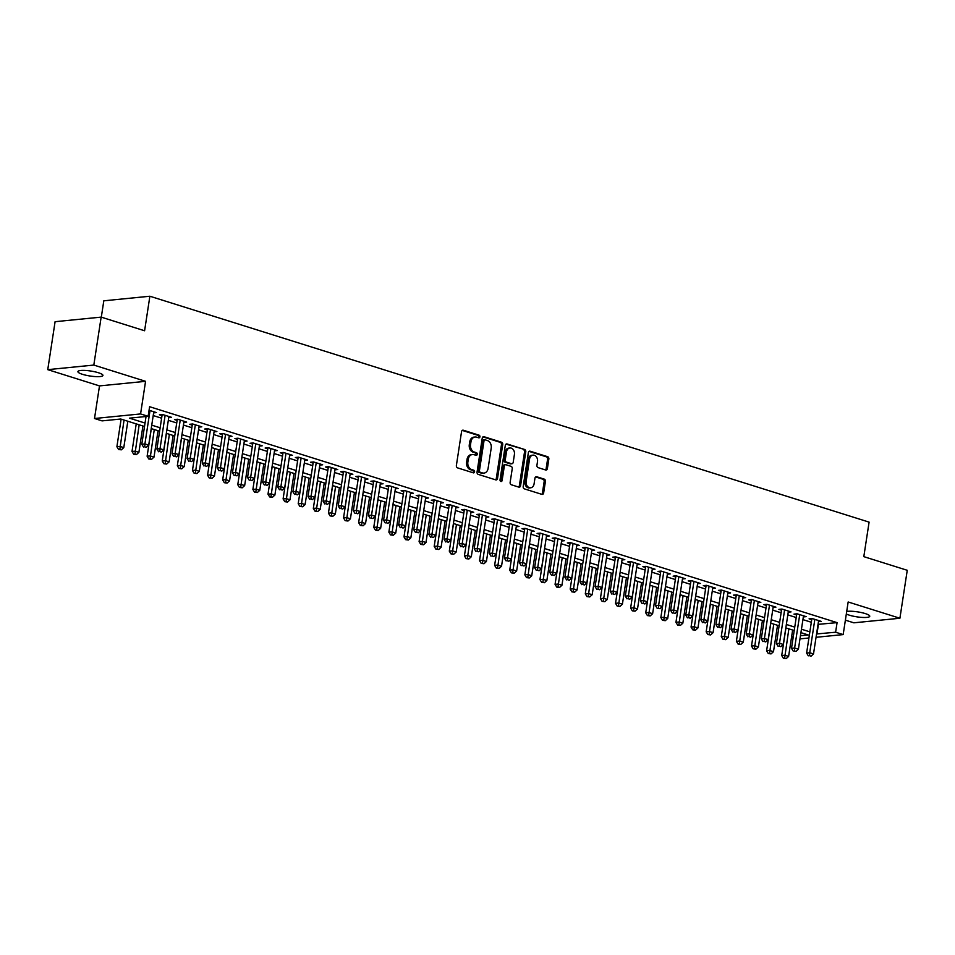 <?xml version="1.0" encoding="UTF-8"?>
<svg xmlns="http://www.w3.org/2000/svg" width="955" height="955" viewBox="0 0 955 955"><rect width="100%" height="100%" fill="white"/><g stroke="black" fill="none" stroke-linecap="round" stroke-linejoin="round"><path stroke-width="1.43" d="M479.923 436.817A1.361 1.05 84.3 0 0 479.088 435.182L463.33 430.228A1.946 1.504 84.3 0 0 461.552 431.648L456.371 465.539A1.946 1.504 84.3 0 0 457.564 467.878L473.322 472.832A1.361 1.05 84.3 0 0 473.728 470.194L471.686 469.562A6.219 4.823 84.3 0 1 467.866 462.041L468.296 459.212A6.219 4.823 84.3 0 1 472.427 454.52A6.219 4.823 84.3 0 1 473.967 454.687L475.996 455.32A1.361 1.05 84.3 0 0 476.402 452.682L474.36 452.049A6.219 4.823 84.3 0 1 470.54 444.529L470.97 441.711A6.219 4.823 84.3 0 1 475.101 437.008A6.219 4.823 84.3 0 1 476.64 437.175L478.682 437.82A1.361 1.05 84.3 0 0 479.923 436.817M478.324 437.7A1.361 1.05 84.3 0 0 477.834 435.301L462.256 430.407M472.964 472.725A1.361 1.05 84.3 0 0 472.474 470.326L470.445 469.681L471.686 469.562M475.638 455.213A1.361 1.05 84.3 0 0 475.16 452.813L473.119 452.169L474.36 452.049M846.321 614.005A12.666 2.519 -171.3 0 0 849.27 615.151A12.666 2.519 -171.3 0 0 862.413 617.431A12.666 2.519 -171.3 0 0 869.754 616.273A12.666 2.519 -171.3 0 0 865.206 613.564A12.666 2.519 -171.3 0 0 846.715 611.439M98.401 372.737A12.666 2.519 -171.3 0 0 85.258 370.445A12.666 2.519 -171.3 0 0 77.904 371.614A12.666 2.519 -171.3 0 0 82.464 374.312A12.666 2.519 -171.3 0 0 95.596 376.604A12.666 2.519 -171.3 0 0 102.949 375.446A12.666 2.519 -171.3 0 0 98.401 372.737M545.603 469.979A1.946 1.504 84.3 0 0 547.382 468.571L548.839 459.057A1.946 1.504 84.3 0 0 547.645 456.705L530.144 451.214A1.946 1.504 84.3 0 0 528.366 452.634L523.185 486.525A1.946 1.504 84.3 0 0 524.379 488.865L541.879 494.368A1.946 1.504 84.3 0 0 543.646 492.947L545.412 481.463A1.946 1.504 84.3 0 0 544.207 479.112L536.722 476.76A1.946 1.504 84.3 0 0 534.955 478.18L534.084 483.875A5.193 4.023 84.3 0 1 530.622 487.802A5.193 4.023 84.3 0 1 526.145 481.38L529.559 459.069A5.193 4.023 84.3 0 1 533.009 455.141A5.193 4.023 84.3 0 1 537.498 461.563L536.925 465.288A1.946 1.504 84.3 0 0 538.119 467.628L545.603 469.979M818.029 624.367L837.081 622.636L835.613 632.222L843.17 634.598L816.059 637.295M101.158 317.12L93.817 365.073L47.75 369.645L55.092 321.692L101.158 317.12L144.599 330.764L149.875 296.229L869.098 522.122L863.809 556.646L907.25 570.29L899.908 618.243L848.159 601.984L843.17 634.598M47.75 369.645L99.499 385.904L145.566 381.32L93.817 365.073M145.566 381.32L140.576 413.933L148.132 416.296L129.462 418.159L145.041 423.053M837.081 622.636L149.601 406.711L148.132 416.296M502.712 444.576A1.946 1.504 84.3 0 0 501.518 442.225L484.018 436.721A1.946 1.504 84.3 0 0 482.239 438.142L477.058 472.033A1.946 1.504 84.3 0 0 478.252 474.384L495.752 479.876A1.946 1.504 84.3 0 0 497.519 478.467L502.712 444.576L501.471 444.696A1.946 1.504 84.3 0 0 500.265 442.344L482.944 436.901M507.081 443.968L524.582 449.471A1.946 1.504 84.3 0 1 525.775 451.811L520.582 485.701A1.946 1.504 84.3 0 1 518.816 487.122L511.331 484.77A1.946 1.504 84.3 0 1 510.137 482.418L512.238 468.678A1.946 1.504 84.3 0 0 511.044 466.327L506.066 464.763A1.946 1.504 84.3 0 0 504.3 466.183L502.115 480.496A1.361 1.05 84.3 0 1 500.038 479.84L505.302 445.388A1.946 1.504 84.3 0 1 507.081 443.968L506.138 444.063M845.378 620.165L853.842 622.815L899.908 618.243M153.624 412.87L156.441 412.596L149.064 410.268M168.737 417.622L171.554 417.335L162.481 414.494L159.378 414.792L162.016 415.628M183.849 422.361L186.655 422.086L177.594 419.233L174.478 419.543L177.129 420.379M198.95 427.112L201.768 426.825L192.707 423.984L189.591 424.295L192.23 425.118M214.063 431.851L216.881 431.576L207.808 428.723L204.704 429.034L207.342 429.869M229.176 436.602L231.993 436.316L222.921 433.475L219.805 433.785L222.455 434.609M244.289 441.341L247.094 441.067L238.034 438.214L234.918 438.524L237.568 439.36M259.39 446.092L262.207 445.806L253.147 442.965L250.031 443.275L252.669 444.099M274.503 450.832L277.32 450.557L268.248 447.704L265.144 448.014L267.782 448.85M289.616 455.583L292.421 455.296L283.36 452.455L280.245 452.765L282.895 453.589M304.717 460.322L307.534 460.047L298.473 457.194L295.358 457.505L297.996 458.34M319.83 465.073L322.647 464.787L313.574 461.945L310.471 462.256L313.109 463.08M334.942 469.812L337.76 469.538L328.687 466.685L325.571 466.995L328.222 467.831M350.055 474.563L352.861 474.277L343.8 471.436L340.684 471.746L343.334 472.57M365.156 479.303L367.973 479.028L358.913 476.175L355.797 476.485L358.435 477.321M380.269 484.054L383.086 483.779L374.014 480.926L370.91 481.236L373.548 482.06M395.382 488.793L398.187 488.518L389.127 485.677L386.011 485.976L388.661 486.811M410.483 493.544L413.3 493.269L404.24 490.416L401.124 490.727L403.762 491.562M425.596 498.295L428.413 498.009L419.341 495.168L416.237 495.466L418.875 496.302M440.709 503.034L443.526 502.76L434.453 499.907L431.338 500.217L433.988 501.053M455.822 507.785L458.627 507.499L449.566 504.658L446.451 504.968L449.101 505.792M470.922 512.525L473.74 512.25L464.679 509.397L461.563 509.707L464.202 510.543M486.035 517.276L488.853 516.989L479.78 514.148L476.676 514.458L479.315 515.282M501.148 522.015L503.954 521.74L494.893 518.887L491.777 519.198L494.427 520.033M516.249 526.766L519.066 526.48L510.006 523.638L506.89 523.949L509.54 524.773M531.362 531.505L534.179 531.231L525.107 528.378L522.003 528.688L524.641 529.524M546.475 536.256L549.292 535.97L540.22 533.129L537.104 533.439L539.754 534.263M561.588 540.996L564.393 540.721L555.332 537.868L552.217 538.178L554.867 539.014M576.689 545.747L579.506 545.46L570.445 542.619L567.33 542.929L569.968 543.753M591.802 550.486L594.619 550.211L585.546 547.358L582.443 547.669L585.081 548.504M606.914 555.237L609.732 554.951L600.659 552.109L597.543 552.42L600.194 553.243M622.015 559.976L624.833 559.702L615.772 556.849L612.656 557.159L615.307 557.995M637.128 564.727L639.946 564.453L630.885 561.6L627.769 561.91L630.407 562.734M652.241 569.467L655.058 569.192L645.986 566.351L642.87 566.649L645.52 567.485M667.354 574.218L670.159 573.943L661.099 571.09L657.983 571.4L660.633 572.236M682.455 578.969L685.272 578.682L676.212 575.841L673.096 576.152L675.734 576.975M697.568 583.708L700.385 583.433L691.313 580.58L688.209 580.891L690.847 581.726M712.681 588.459L715.498 588.173L706.425 585.331L703.31 585.642L705.96 586.466M727.794 593.198L730.599 592.924L721.538 590.071L718.423 590.381L721.073 591.217M742.895 597.949L745.712 597.663L736.651 594.822L733.536 595.132L736.174 595.956M758.007 602.689L760.825 602.414L751.752 599.561L748.636 599.871L751.287 600.707M773.12 607.44L775.926 607.153L766.865 604.312L763.749 604.622L766.399 605.446M788.221 612.179L791.038 611.904L781.978 609.051L778.862 609.362L781.5 610.197M803.334 616.93L806.151 616.644L797.079 613.802L793.975 614.113L796.613 614.936M153.218 415.568L161.622 418.206M168.319 420.307L176.735 422.958M183.432 425.059L191.836 427.697M198.544 429.798L206.949 432.448M213.657 434.549L222.061 437.187M228.758 439.3L237.174 441.938M243.871 444.039L252.275 446.677M258.984 448.79L267.388 451.429M274.085 453.53L282.501 456.168M289.198 458.281L297.602 460.919M304.311 463.02L312.715 465.658M319.424 467.771L327.828 470.409M334.525 472.51L342.94 475.148M349.637 477.261L358.041 479.899M364.75 482L373.154 484.639M379.851 486.752L388.267 489.39M394.964 491.491L403.368 494.141M410.077 496.242L418.481 498.88M425.19 500.981L433.594 503.631M440.291 505.732L448.707 508.37M455.404 510.471L463.808 513.121M470.517 515.223L478.921 517.861M485.618 519.974L494.033 522.612M500.73 524.713L509.134 527.351M515.843 529.464L524.247 532.102M530.956 534.203L539.36 536.841M546.057 538.954L554.473 541.592M561.17 543.693L569.574 546.332M576.283 548.445L584.687 551.083M591.384 553.184L599.8 555.822M606.497 557.935L614.901 560.573M621.61 562.674L630.014 565.324M636.722 567.425L645.126 570.063M651.823 572.164L660.239 574.815M666.936 576.916L675.34 579.554M682.049 581.655L690.453 584.305M697.162 586.406L705.566 589.044M712.263 591.145L720.679 593.795M727.376 595.896L735.78 598.534M742.489 600.647L750.893 603.285M757.59 605.386L766.005 608.025M772.702 610.138L781.106 612.776M787.815 614.877L796.219 617.515M802.928 619.628L811.332 622.266M818.447 621.669L821.264 621.395L812.192 618.542L809.076 618.852L811.726 619.688M149.875 296.229L103.808 300.813L101.314 317.167M793.104 637.916L791.516 637.415M144.515 426.491L120.748 419.018L102.066 420.88L94.509 418.505L140.576 413.933M99.499 385.904L94.509 418.505M808.921 638L799.98 638.883M816.561 633.965L835.613 632.222M151.75 425.154L160.154 427.792M166.85 429.905L175.266 432.543M181.963 434.644L190.367 437.295M197.076 439.396L205.48 442.034M212.189 444.135L220.593 446.785M227.29 448.886L235.706 451.524M242.403 453.625L250.807 456.275M257.516 458.376L265.92 461.014M272.617 463.115L281.033 465.765M287.73 467.866L296.134 470.505M302.842 472.618L311.246 475.256M317.955 477.357L326.359 479.995M333.056 482.108L341.472 484.746M348.169 486.847L356.573 489.485M363.282 491.598L371.686 494.236M378.395 496.337L386.799 498.976M393.496 501.089L401.9 503.727M408.609 505.828L417.013 508.466M423.722 510.579L432.126 513.217M438.823 515.318L447.238 517.968M453.935 520.069L462.339 522.707M469.048 524.808L477.452 527.458M484.161 529.559L492.565 532.198M499.262 534.299L507.678 536.949M514.375 539.05L522.779 541.688M529.488 543.801L537.892 546.439M544.589 548.54L553.005 551.178M559.702 553.291L568.106 555.929M574.815 558.03L583.219 560.669M589.927 562.782L598.331 565.42M605.028 567.521L613.444 570.159M620.141 572.272L628.545 574.91M635.254 577.011L643.658 579.649M650.355 581.762L658.771 584.4M665.468 586.501L673.872 589.139M680.581 591.252L688.985 593.891M695.694 595.992L704.098 598.642M710.795 600.743L719.211 603.381M725.907 605.482L734.311 608.132M741.02 610.233L749.424 612.871M756.121 614.972L764.537 617.622M771.234 619.723L779.638 622.362M786.347 624.475L794.751 627.113M801.46 629.214L809.864 631.852M800.457 635.72L808.228 634.944L800.935 632.652M794.226 630.551L785.822 627.913M779.113 625.8L770.709 623.161M764.012 621.06L755.596 618.41M748.899 616.309L740.495 613.671M733.786 611.57L725.382 608.92M718.673 606.819L710.269 604.181M703.572 602.08L695.168 599.43M688.46 597.329L680.055 594.69M673.347 592.589L664.943 589.939M658.246 587.838L649.83 585.2M643.133 583.087L634.729 580.449M628.02 578.348L619.616 575.71M612.907 573.597L604.503 570.959M597.806 568.858L589.39 566.22M582.693 564.107L574.289 561.468M567.58 559.367L559.176 556.729M552.479 554.616L544.063 551.978M537.367 549.877L528.963 547.239M522.254 545.126L513.85 542.488M507.141 540.387L498.737 537.737M492.04 535.636L483.624 532.997M476.927 530.896L468.523 528.246M461.814 526.145L453.41 523.507M446.713 521.406L438.297 518.756M431.6 516.655L423.196 514.017M416.487 511.904L408.083 509.266M401.375 507.165L392.971 504.526M386.274 502.414L377.858 499.775M371.161 497.674L362.757 495.036M356.048 492.923L347.644 490.285M340.947 488.184L332.531 485.546M325.834 483.433L317.43 480.795M310.721 478.694L302.317 476.056M295.608 473.943L287.204 471.304M280.507 469.203L272.091 466.565M265.394 464.452L256.99 461.814M250.282 459.713L241.878 457.063M235.181 454.962L226.765 452.324M220.068 450.223L211.664 447.573M204.955 445.472L196.551 442.834M189.842 440.733L181.438 438.082M174.741 435.981L166.325 433.343M159.628 431.23L151.224 428.592M791.635 636.591L793.33 636.424M818.411 624.486L816.943 634.072M475.101 437.008L473.859 437.139A6.219 4.823 84.3 0 0 469.729 441.831L470.97 441.711M473.119 452.169A6.219 4.823 84.3 0 1 469.299 444.66L469.729 441.831M472.427 454.52L471.185 454.64A6.219 4.823 84.3 0 0 467.055 459.343L468.296 459.212M470.445 469.681A6.219 4.823 84.3 0 1 466.613 462.16L467.055 459.343M495.585 479.828A1.946 1.504 84.3 0 0 496.278 478.586L501.471 444.696M485.247 439.873A1.361 1.05 84.3 0 0 484.006 440.864L479.446 470.612A1.361 1.05 84.3 0 0 480.293 472.259L482.442 472.928A6.219 4.823 84.3 0 0 483.97 473.095A6.219 4.823 84.3 0 0 488.101 468.404L491.216 448.062A6.219 4.823 84.3 0 0 487.396 440.553L485.247 439.873M483.994 440.004A1.361 1.05 84.3 0 0 482.752 440.995L484.006 440.864M483.97 473.095L482.729 473.226A6.219 4.823 84.3 0 1 481.189 473.059L479.04 472.379A1.361 1.05 84.3 0 1 478.204 470.743L482.752 440.995M506.007 444.147L524.582 449.471M518.649 487.062A1.946 1.504 84.3 0 0 519.341 485.832L524.534 451.942A1.946 1.504 84.3 0 0 523.328 449.59M504.825 464.894A1.946 1.504 84.3 0 0 503.058 466.303L500.862 480.616L502.115 480.496M500.563 481.32A1.361 1.05 84.3 0 0 500.862 480.616M514.423 454.413A5.193 4.023 84.3 0 0 509.934 447.99A5.193 4.023 84.3 0 0 506.484 451.918L505.279 459.785A1.946 1.504 84.3 0 0 506.472 462.136L511.438 463.688A1.946 1.504 84.3 0 0 513.217 462.28L514.423 454.413M509.934 447.99L508.693 448.122A5.193 4.023 84.3 0 0 505.243 452.049L506.484 451.918M511.928 463.748L510.674 463.867A1.946 1.504 84.3 0 1 510.197 463.82L505.231 462.256A1.946 1.504 84.3 0 1 504.037 459.904L505.243 452.049M533.009 455.141L531.768 455.272A5.193 4.023 84.3 0 0 528.318 459.2L529.559 459.069M530.622 487.802L529.38 487.921A5.193 4.023 84.3 0 1 524.904 481.511L528.318 459.2M541.712 494.308A1.946 1.504 84.3 0 0 542.404 493.067L544.159 481.583A1.946 1.504 84.3 0 0 542.965 479.243L535.648 476.939M545.436 469.932A1.946 1.504 84.3 0 0 546.141 468.69L547.585 459.188A1.946 1.504 84.3 0 0 546.391 456.836L529.07 451.393M121.118 419.138L116.892 446.737L120.008 446.427L123.792 447.608L127.815 421.251M124.043 420.057L119.829 449.363L118.587 449.483L121.333 449.841L119.829 449.363M123.792 447.608L121.333 449.841M118.587 449.483L116.892 446.737M146.043 416.511L141.794 444.254L144.909 443.944L150.019 410.578M144.73 446.892L146.246 447.37L144.73 446.892L144.909 443.944L148.694 445.137L153.791 411.76M141.794 444.254L143.489 447.012M146.246 447.37L148.694 445.137M136.231 423.889L132.005 451.476L135.121 451.166L138.893 452.36L142.928 425.99M139.155 424.808L134.942 454.114L133.688 454.234L136.446 454.58L134.942 454.114M138.893 452.36L136.446 454.58M133.688 454.234L132.005 451.476M151.332 428.628L147.118 456.227L150.233 455.917L154.006 457.099L158.041 430.741M154.268 429.547L150.042 458.854L148.801 458.985L151.559 459.331L150.042 458.854M154.006 457.099L151.559 459.331M148.801 458.985L147.118 456.227M166.445 433.379L162.231 460.967L165.334 460.656L169.119 461.85L173.153 435.48M169.369 434.298L165.155 463.605L163.914 463.724L166.671 464.07L165.155 463.605M169.119 461.85L166.671 464.07M163.914 463.724L162.231 460.967M181.557 438.118L177.332 465.718L180.447 465.407L184.22 466.589L188.254 440.231M184.482 439.037L180.268 468.344L179.015 468.475L181.772 468.821L180.268 468.344M184.22 466.589L181.772 468.821M179.015 468.475L177.332 465.718M162.183 414.518L156.907 449.005L160.022 448.695L165.131 415.318M159.843 451.631L161.347 452.109L159.843 451.631L160.022 448.695L163.794 449.877L168.904 416.511M156.907 449.005L158.59 451.763M161.347 452.109L163.794 449.877M177.296 419.269L172.019 453.744L175.135 453.434L180.232 420.069M174.944 456.383L176.46 456.86L174.944 456.383L175.135 453.434L178.907 454.628L184.017 421.251M172.019 453.744L173.703 456.502M176.46 456.86L178.907 454.628M192.409 424.008L187.132 458.495L190.236 458.185L195.345 424.808M190.057 461.122L191.573 461.599L190.057 461.122L190.236 458.185L194.02 459.367L199.129 426.002M187.132 458.495L188.815 461.253M191.573 461.599L194.02 459.367M207.51 428.759L202.233 463.235L205.349 462.924L210.458 429.559M205.17 465.873L206.674 466.35L205.17 465.873L205.349 462.924L209.133 464.118L214.23 430.741M202.233 463.235L203.928 465.992M206.674 466.35L209.133 464.118M196.67 442.869L192.444 470.457L195.56 470.147L199.332 471.34L203.367 444.97M199.595 443.788L195.369 473.095L194.128 473.214L196.885 473.573L195.369 473.095M199.332 471.34L196.885 473.573M194.128 473.214L192.444 470.457M222.622 433.498L217.346 467.986L220.462 467.675L225.571 434.298M220.283 470.612L221.787 471.09L220.283 470.612L220.462 467.675L224.234 468.857L229.343 435.492M217.346 467.986L219.029 470.743M221.787 471.09L224.234 468.857M211.771 447.608L207.557 475.208L210.661 474.898L214.445 476.079L218.48 449.721M214.696 448.528L210.482 477.834L209.241 477.966L211.998 478.312L210.482 477.834M214.445 476.079L211.998 478.312M209.241 477.966L207.557 475.208M237.735 438.25L232.459 472.725L235.575 472.427L240.672 439.049M235.384 475.363L236.9 475.841L235.384 475.363L235.575 472.427L239.347 473.608L244.456 440.231M232.459 472.725L234.142 475.483M236.9 475.841L239.347 473.608M226.884 452.36L222.658 479.947L225.774 479.637L229.558 480.831L233.593 454.461M229.809 453.279L225.595 482.585L224.353 482.705L227.099 483.063L225.595 482.585M229.558 480.831L227.099 483.063M224.353 482.705L222.658 479.947M252.848 442.989L247.56 477.476L250.676 477.166L255.785 443.788M250.497 480.114L252.013 480.58L250.497 480.114L250.676 477.166L254.46 478.348L259.569 444.982M247.56 477.476L249.255 480.234M252.013 480.58L254.46 478.348M241.997 457.111L237.771 484.698L240.887 484.388L244.659 485.57L248.694 459.212M244.922 458.018L240.708 487.325L239.454 487.456L242.212 487.802L240.708 487.325M244.659 485.57L242.212 487.802M239.454 487.456L237.771 484.698M267.949 447.74L262.673 482.227L265.788 481.917L270.898 448.54M265.609 484.854L267.113 485.331L265.609 484.854L265.788 481.917L269.561 483.099L274.67 449.721M262.673 482.227L264.356 484.973M267.113 485.331L269.561 483.099M257.11 461.85L252.884 489.438L256 489.127L259.772 490.321L263.807 463.951M260.035 462.769L255.809 492.076L254.567 492.195L257.325 492.553L255.809 492.076M259.772 490.321L257.325 492.553M254.567 492.195L252.884 489.438M283.062 452.479L277.786 486.966L280.901 486.656L286.011 453.279M280.71 489.605L282.226 490.07L280.71 489.605L280.901 486.656L284.674 487.85L289.783 454.473M277.786 486.966L279.469 489.724M282.226 490.07L284.674 487.85M272.211 466.601L267.997 494.189L271.101 493.878L274.885 495.06L278.92 468.702M275.136 467.52L270.922 496.815L269.68 496.946L272.438 497.292L270.922 496.815M274.885 495.06L272.438 497.292M269.68 496.946L267.997 494.189M298.175 457.23L292.899 491.718L296.002 491.407L301.112 458.03M295.823 494.344L297.339 494.821L295.823 494.344L296.002 491.407L299.786 492.589L304.896 459.212M292.899 491.718L294.582 494.463M297.339 494.821L299.786 492.589M287.324 471.34L283.098 498.928L286.214 498.617L289.986 499.811L294.021 473.441M290.248 472.259L286.034 501.566L284.781 501.685L287.539 502.044L286.034 501.566M289.986 499.811L287.539 502.044M284.781 501.685L283.098 498.928M313.276 461.969L307.999 496.457L311.115 496.146L316.224 462.769M310.936 499.095L312.44 499.561L310.936 499.095L311.115 496.146L314.899 497.34L319.997 463.963M307.999 496.457L309.695 499.214M312.44 499.561L314.899 497.34M302.437 476.091L298.211 503.679L301.326 503.369L305.099 504.55L309.134 478.192M305.361 477.011L301.135 506.305L299.894 506.437L302.651 506.783L301.135 506.305M305.099 504.55L302.651 506.783M299.894 506.437L298.211 503.679M328.389 466.72L323.112 501.208L326.228 500.898L331.337 467.52M326.049 503.834L327.553 504.312L326.049 503.834L326.228 500.898L330 502.079L335.11 468.702M323.112 501.208L324.796 503.965M327.553 504.312L330 502.079M317.538 480.831L313.324 508.418L316.427 508.12L320.212 509.302L324.246 482.944M320.462 481.75L316.248 511.056L315.007 511.176L317.764 511.534L316.248 511.056M320.212 509.302L317.764 511.534M315.007 511.176L313.324 508.418M343.502 471.46L338.225 505.947L341.341 505.637L346.438 472.259M341.15 508.585L342.666 509.051L341.15 508.585L341.341 505.637L345.113 506.83L350.222 473.453M338.225 505.947L339.908 508.705M342.666 509.051L345.113 506.83M332.65 485.582L328.425 513.169L331.54 512.859L335.324 514.041L339.359 487.683M335.575 486.501L331.361 515.807L330.12 515.927L332.865 516.273L331.361 515.807M335.324 514.041L332.865 516.273M330.12 515.927L328.425 513.169M358.614 476.211L353.338 510.698L356.442 510.388L361.551 477.011M356.263 513.324L357.779 513.802L356.263 513.324L356.442 510.388L360.226 511.57L365.335 478.192M353.338 510.698L355.021 513.456M357.779 513.802L360.226 511.57M347.763 490.321L343.537 517.92L346.653 517.61L350.425 518.792L354.46 492.434M350.688 491.24L346.474 520.547L345.221 520.666L347.978 521.024L346.474 520.547M350.425 518.792L347.978 521.024M345.221 520.666L343.537 517.92M373.715 480.95L368.439 515.437L371.555 515.127L376.664 481.762M371.376 518.076L372.88 518.553L371.376 518.076L371.555 515.127L375.327 516.321L380.436 482.944M368.439 515.437L370.122 518.195M372.88 518.553L375.327 516.321M362.876 495.072L358.65 522.66L361.766 522.349L365.538 523.543L369.573 497.173M365.801 495.991L361.575 525.298L360.333 525.417L363.091 525.763L361.575 525.298M365.538 523.543L363.091 525.763M360.333 525.417L358.65 522.66M388.828 485.701L383.552 520.188L386.668 519.878L391.777 486.501M386.477 522.815L387.993 523.292L386.477 522.815L386.668 519.878L390.44 521.06L395.549 487.683M383.552 520.188L385.235 522.946M387.993 523.292L390.44 521.06M377.977 499.811L373.763 527.411L376.867 527.1L380.651 528.282L384.686 501.924M380.902 500.73L376.688 530.037L375.446 530.168L378.204 530.514L376.688 530.037M380.651 528.282L378.204 530.514M375.446 530.168L373.763 527.411M403.941 490.452L398.665 524.928L401.769 524.617L406.878 491.252M401.589 527.566L403.106 528.043L401.589 527.566L401.769 524.617L405.553 525.811L410.662 492.434M398.665 524.928L400.348 527.685M403.106 528.043L405.553 525.811M393.09 504.562L388.864 532.15L391.98 531.84L395.752 533.033L399.787 506.663M396.015 505.482L391.801 534.788L390.547 534.907L393.305 535.254L391.801 534.788M395.752 533.033L393.305 535.254M390.547 534.907L388.864 532.15M419.042 495.191L413.766 529.679L416.881 529.368L421.991 495.991M416.702 532.305L418.206 532.783L416.702 532.305L416.881 529.368L420.666 530.55L425.763 497.185M413.766 529.679L415.461 532.436M418.206 532.783L420.666 530.55M408.203 509.302L403.977 536.901L407.093 536.591L410.865 537.772L414.9 511.414M411.127 510.221L406.914 539.527L405.66 539.659L408.418 540.005L406.914 539.527M410.865 537.772L408.418 540.005M405.66 539.659L403.977 536.901M434.155 499.943L428.879 534.418L431.994 534.108L437.104 500.742M431.815 537.056L433.319 537.534L431.815 537.056L431.994 534.108L435.767 535.301L440.876 501.924M428.879 534.418L430.562 537.176M433.319 537.534L435.767 535.301M423.304 514.053L419.09 541.64L422.194 541.33L425.978 542.524L430.013 516.154M426.228 514.972L422.014 544.278L420.773 544.398L423.531 544.744L422.014 544.278M425.978 542.524L423.531 544.744M420.773 544.398L419.09 541.64M449.268 504.682L443.991 539.169L447.107 538.859L452.204 505.482M446.916 541.795L448.432 542.273L446.916 541.795L447.107 538.859L450.879 540.041L455.989 506.675M443.991 539.169L445.675 541.927M448.432 542.273L450.879 540.041M438.417 518.792L434.191 546.391L437.306 546.081L441.091 547.263L445.126 520.905M441.341 519.711L437.127 549.018L435.886 549.149L438.643 549.495L437.127 549.018M441.091 547.263L438.643 549.495M435.886 549.149L434.191 546.391M464.381 509.433L459.104 543.908L462.208 543.598L467.317 510.233M462.029 546.547L463.545 547.024L462.029 546.547L462.208 543.598L465.992 544.792L471.102 511.414M459.104 543.908L460.788 546.666M463.545 547.024L465.992 544.792M453.53 523.543L449.304 551.131L452.419 550.82L456.192 552.014L460.226 525.644M456.454 524.462L452.24 553.769L450.987 553.888L453.744 554.246L452.24 553.769M456.192 552.014L453.744 554.246M450.987 553.888L449.304 551.131M479.482 514.172L474.205 548.659L477.321 548.349L482.43 514.972M477.142 551.286L478.646 551.763L477.142 551.286L477.321 548.349L481.093 549.531L486.202 516.166M474.205 548.659L475.888 551.417M478.646 551.763L481.093 549.531M468.642 528.282L464.417 555.882L467.532 555.571L471.304 556.753L475.339 530.395M471.567 529.201L467.341 558.508L466.1 558.639L468.857 558.985L467.341 558.508M471.304 556.753L468.857 558.985M466.1 558.639L464.417 555.882M494.595 518.923L489.318 553.399L492.434 553.1L497.543 519.723M492.243 556.037L493.759 556.514L492.243 556.037L492.434 553.1L496.206 554.282L501.315 520.905M489.318 553.399L491.001 556.156M493.759 556.514L496.206 554.282M483.743 533.033L479.529 560.621L482.633 560.31L486.417 561.504L490.452 535.134M486.668 533.952L482.454 563.259L481.213 563.378L483.97 563.737L482.454 563.259M486.417 561.504L483.97 563.737M481.213 563.378L479.529 560.621M509.707 523.662L504.431 558.15L507.535 557.839L512.644 524.462M507.356 560.788L508.872 561.254L507.356 560.788L507.535 557.839L511.319 559.021L516.428 525.656M504.431 558.15L506.114 560.907M508.872 561.254L511.319 559.021M498.856 537.784L494.63 565.372L497.746 565.062L501.53 566.243L505.553 539.885M501.781 538.704L497.567 567.998L496.325 568.13L499.071 568.476L497.567 567.998M501.53 566.243L499.071 568.476M496.325 568.13L494.63 565.372M524.808 528.413L519.532 562.901L522.648 562.591L527.757 529.213M522.469 565.527L523.973 566.005L522.469 565.527L522.648 562.591L526.432 563.772L531.529 530.395M519.532 562.901L521.227 565.647M523.973 566.005L526.432 563.772M513.969 542.524L509.743 570.111L512.859 569.801L516.631 570.995L520.666 544.625M516.894 543.443L512.68 572.749L511.426 572.869L514.184 573.227L512.68 572.749M516.631 570.995L514.184 573.227M511.426 572.869L509.743 570.111M539.921 533.153L534.645 567.64L537.761 567.33L542.87 533.952M537.581 570.278L539.086 570.744L537.581 570.278L537.761 567.33L541.533 568.523L546.642 535.146M534.645 567.64L536.328 570.398M539.086 570.744L541.533 568.523M529.07 547.275L524.856 574.862L527.972 574.552L531.744 575.734L535.779 549.376M531.995 548.194L527.781 577.489L526.539 577.62L529.297 577.966L527.781 577.489M531.744 575.734L529.297 577.966M526.539 577.62L524.856 574.862M555.034 537.904L549.758 572.391L552.873 572.081L557.971 538.704M552.682 575.017L554.198 575.495L552.682 575.017L552.873 572.081L556.646 573.263L561.755 539.885M549.758 572.391L551.441 575.149M554.198 575.495L556.646 573.263M544.183 552.014L539.957 579.601L543.073 579.303L546.857 580.485L550.892 554.115M547.108 552.933L542.894 582.24L541.652 582.359L544.41 582.717L542.894 582.24M546.857 580.485L544.41 582.717M541.652 582.359L539.957 579.601M570.147 542.643L564.871 577.13L567.974 576.82L573.084 543.443M567.795 579.769L569.311 580.234L567.795 579.769L567.974 576.82L571.759 578.014L576.868 544.637M564.871 577.13L566.554 579.888M569.311 580.234L571.759 578.014M559.296 556.765L555.07 584.353L558.186 584.042L561.958 585.224L565.993 558.866M562.22 557.684L558.007 586.991L556.753 587.11L559.511 587.456L558.007 586.991M561.958 585.224L559.511 587.456M556.753 587.11L555.07 584.353M585.248 547.394L579.971 581.882L583.087 581.571L588.196 548.194M582.908 584.508L584.412 584.985L582.908 584.508L583.087 581.571L586.859 582.753L591.969 549.376M579.971 581.882L581.655 584.639M584.412 584.985L586.859 582.753M574.409 561.504L570.183 589.092L573.298 588.793L577.071 589.975L581.106 563.617M577.333 562.423L573.107 591.73L571.866 591.849L574.624 592.207L573.107 591.73M577.071 589.975L574.624 592.207M571.866 591.849L570.183 589.092M600.361 552.133L595.084 586.621L598.2 586.31L603.309 552.945M598.021 589.259L599.525 589.724L598.021 589.259L598.2 586.31L601.972 587.504L607.082 554.127M595.084 586.621L596.768 589.378M599.525 589.724L601.972 587.504M589.51 566.255L585.296 593.843L588.399 593.533L592.184 594.714L596.218 568.356M592.434 567.175L588.22 596.481L586.979 596.6L589.736 596.947L588.22 596.481M592.184 594.714L589.736 596.947M586.979 596.6L585.296 593.843M615.474 556.884L610.197 591.372L613.301 591.061L618.41 557.684M613.122 593.998L614.638 594.476L613.122 593.998L613.301 591.061L617.085 592.243L622.194 558.866M610.197 591.372L611.88 594.129M614.638 594.476L617.085 592.243M604.622 570.995L600.397 598.594L603.512 598.284L607.296 599.465L611.319 573.107M607.547 571.914L603.333 601.22L602.092 601.34L604.837 601.698L603.333 601.22M607.296 599.465L604.837 601.698M602.092 601.34L600.397 598.594M630.575 561.624L625.298 596.111L628.414 595.801L633.523 562.435M628.235 598.749L629.751 599.227L628.235 598.749L628.414 595.801L632.198 596.994L637.295 563.617M625.298 596.111L626.993 598.869M629.751 599.227L632.198 596.994M619.735 575.746L615.509 603.333L618.625 603.023L622.397 604.217L626.432 577.847M622.66 576.665L618.446 605.971L617.193 606.091L619.95 606.437L618.446 605.971M622.397 604.217L619.95 606.437M617.193 606.091L615.509 603.333M645.687 566.375L640.411 600.862L643.527 600.552L648.636 567.175M643.348 603.488L644.852 603.966L643.348 603.488L643.527 600.552L647.299 601.734L652.408 568.356M640.411 600.862L642.094 603.62M644.852 603.966L647.299 601.734M634.836 580.485L630.622 608.084L633.738 607.774L637.51 608.956L641.545 582.598M637.761 581.404L633.547 610.711L632.305 610.842L635.063 611.188L633.547 610.711M637.51 608.956L635.063 611.188M632.305 610.842L630.622 608.084M660.8 571.126L655.524 605.601L658.64 605.291L663.737 571.926M658.449 608.24L659.965 608.717L658.449 608.24L658.64 605.291L662.412 606.485L667.521 573.107M655.524 605.601L657.207 608.359M659.965 608.717L662.412 606.485M649.949 585.236L645.723 612.824L648.839 612.513L652.623 613.707L656.658 587.337M652.874 586.155L648.66 615.462L647.418 615.581L650.176 615.927L648.66 615.462M652.623 613.707L650.176 615.927M647.418 615.581L645.723 612.824M675.913 575.865L670.637 610.352L673.741 610.042L678.85 576.665M673.562 612.979L675.078 613.456L673.562 612.979L673.741 610.042L677.525 611.224L682.634 577.859M670.637 610.352L672.32 613.11M675.078 613.456L677.525 611.224M665.062 589.975L660.836 617.575L663.952 617.264L667.724 618.446L671.759 592.088M667.987 590.894L663.773 620.201L662.519 620.332L665.277 620.678L663.773 620.201M667.724 618.446L665.277 620.678M662.519 620.332L660.836 617.575M691.014 580.616L685.738 615.092L688.853 614.781L693.963 581.416M688.674 617.73L690.178 618.207L688.674 617.73L688.853 614.781L692.638 615.975L697.735 582.598M685.738 615.092L687.433 617.849M690.178 618.207L692.638 615.975M680.175 594.726L675.949 622.314L679.065 622.003L682.837 623.197L686.872 596.827M683.1 595.645L678.874 624.952L677.632 625.071L680.39 625.418L678.874 624.952M682.837 623.197L680.39 625.418M677.632 625.071L675.949 622.314M706.127 585.355L700.851 619.843L703.966 619.532L709.076 586.155M703.787 622.469L705.291 622.947L703.787 622.469L703.966 619.532L707.739 620.714L712.848 587.349M700.851 619.843L702.534 622.6M705.291 622.947L707.739 620.714M695.276 599.465L691.062 627.065L694.166 626.755L697.95 627.936L701.985 601.578M698.201 600.385L693.987 629.691L692.745 629.823L695.503 630.169L693.987 629.691M697.95 627.936L695.503 630.169M692.745 629.823L691.062 627.065M721.24 590.106L715.964 624.582L719.079 624.284L724.177 590.906M718.888 627.22L720.404 627.698L718.888 627.22L719.079 624.284L722.851 625.465L727.961 592.088M715.964 624.582L717.647 627.34M720.404 627.698L722.851 625.465M710.389 604.217L706.163 631.804L709.279 631.494L713.063 632.688L717.086 606.318M713.313 605.136L709.099 634.442L707.858 634.562L710.604 634.92L709.099 634.442M713.063 632.688L710.604 634.92M707.858 634.562L706.163 631.804M736.353 594.846L731.064 629.333L734.18 629.023L739.289 595.645M734.001 631.971L735.517 632.437L734.001 631.971L734.18 629.023L737.964 630.205L743.062 596.839M731.064 629.333L732.76 632.091M735.517 632.437L737.964 630.205M725.502 608.968L721.276 636.555L724.391 636.245L728.164 637.427L732.199 611.069M728.426 609.875L724.212 639.182L722.959 639.313L725.716 639.659L724.212 639.182M728.164 637.427L725.716 639.659M722.959 639.313L721.276 636.555M751.454 599.597L746.177 634.072L749.293 633.774L754.402 600.397M749.114 636.71L750.618 637.188L749.114 636.71L749.293 633.774L753.065 634.956L758.175 601.578M746.177 634.072L747.861 636.83M750.618 637.188L753.065 634.956M740.603 613.707L736.389 641.294L739.504 640.984L743.277 642.178L747.311 615.808M743.527 614.626L739.313 643.933L738.072 644.052L740.829 644.41L739.313 643.933M743.277 642.178L740.829 644.41M738.072 644.052L736.389 641.294M766.567 604.336L761.29 638.823L764.406 638.513L769.503 605.136M764.215 641.462L765.731 641.927L764.215 641.462L764.406 638.513L768.178 639.695L773.287 606.33M761.29 638.823L762.973 641.581M765.731 641.927L768.178 639.695M755.715 618.458L751.501 646.046L754.605 645.735L758.389 646.917L762.424 620.559M758.64 619.377L754.426 648.672L753.185 648.803L755.942 649.149L754.426 648.672M758.389 646.917L755.942 649.149M753.185 648.803L751.501 646.046M781.679 609.087L776.403 643.575L779.507 643.264L784.616 609.887M779.328 646.201L780.844 646.678L779.328 646.201L779.507 643.264L783.291 644.446L788.4 611.069M776.403 643.575L778.086 646.32M780.844 646.678L783.291 644.446M770.828 623.197L766.602 650.785L769.718 650.474L773.49 651.668L777.525 625.298M773.753 624.116L769.539 653.423L768.286 653.542L771.043 653.9L769.539 653.423M773.49 651.668L771.043 653.9M768.286 653.542L766.602 650.785M796.78 613.826L791.504 648.314L794.62 648.003L799.729 614.626M794.441 650.952L795.945 651.417L794.441 650.952L794.62 648.003L798.404 649.197L803.501 615.82M791.504 648.314L793.199 651.071M795.945 651.417L798.404 649.197M785.941 627.948L781.715 655.536L784.831 655.226L788.603 656.407L792.638 630.049M788.866 628.867L784.64 658.162L783.398 658.293L786.156 658.64L784.64 658.162M788.603 656.407L786.156 658.64M783.398 658.293L781.715 655.536M811.893 618.577L806.617 653.065L809.733 652.754L814.842 619.377M809.553 655.691L811.058 656.169L809.553 655.691L809.733 652.754L813.505 653.936L818.614 620.559M806.617 653.065L808.3 655.822M811.058 656.169L813.505 653.936M477.834 435.301L479.088 435.182M472.474 470.326L473.728 470.194M475.16 452.813L476.402 452.682M469.299 444.66L470.54 444.529M466.613 462.16L467.866 462.041M462.387 430.323L463.33 430.228M496.278 478.586L497.519 478.467M483.075 436.817L484.018 436.721M500.265 442.344L501.518 442.225M478.204 470.743L479.446 470.612M479.04 472.379L480.293 472.259M481.189 473.059L482.442 472.928M524.534 451.942L525.775 451.811M519.341 485.832L520.582 485.701M503.058 466.303L504.3 466.183M504.037 459.904L505.279 459.785M505.231 462.256L506.472 462.136M510.197 463.82L511.438 463.688M524.904 481.511L526.145 481.38M535.779 476.855L536.722 476.76M542.965 479.243L544.207 479.112M544.159 481.583L545.412 481.463M542.404 493.067L543.646 492.947M529.201 451.309L530.144 451.214M546.391 456.836L547.645 456.705M547.585 459.188L548.839 459.057M546.141 468.69L547.382 468.571M483.66 439.969L484.901 439.837M504.347 464.846L505.589 464.715"/></g></svg>
